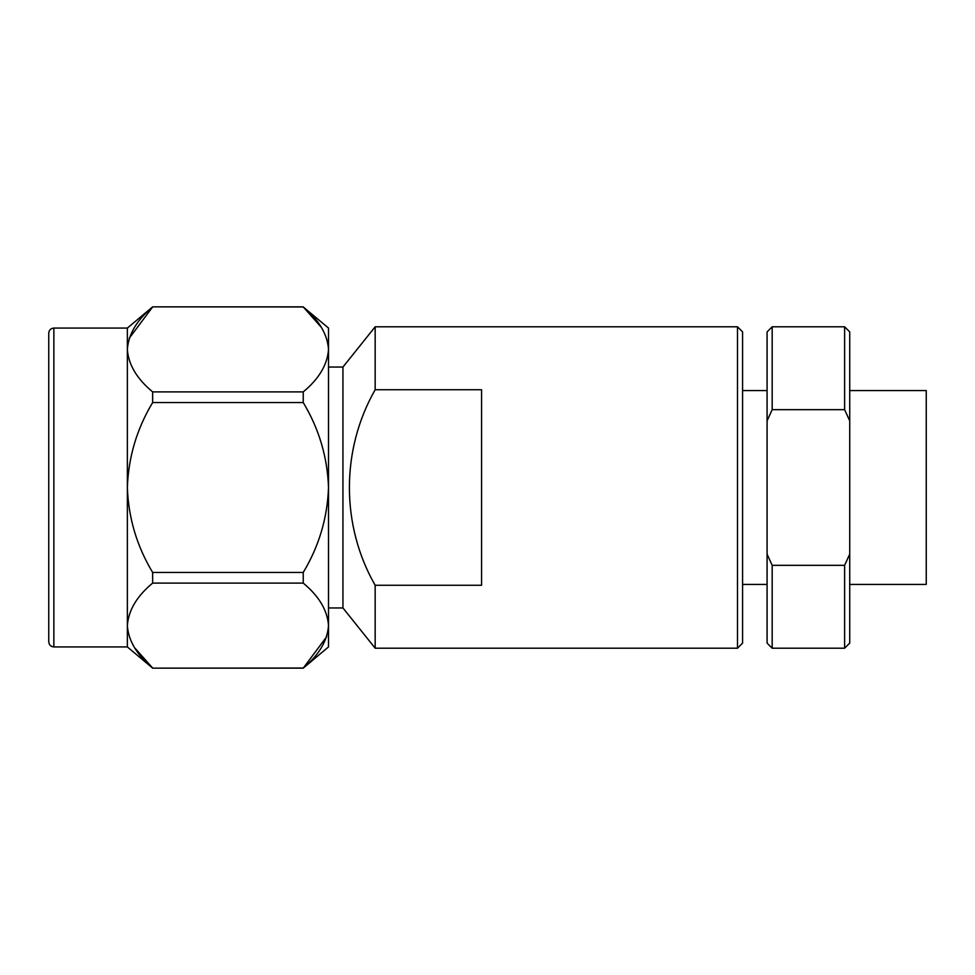 <?xml version="1.0" encoding="UTF-8"?>
<svg xmlns="http://www.w3.org/2000/svg" width="975" height="975" viewBox="0 0 975 975"><rect width="100%" height="100%" fill="white"/><g stroke="black" fill="none" stroke-linecap="round" stroke-linejoin="round"><path stroke-width="1.46" d="M844.618 409.671L844.618 326.796L772.176 326.796L772.176 409.671L767.081 420.834L767.081 554.166L772.176 565.329L844.618 565.329L849.725 554.166L849.725 420.834L844.618 409.671L772.176 409.671M326.662 636.736L303.237 668.143L328.514 646.925L328.514 328.075L303.237 306.954L321.409 327.417M772.176 565.329L772.176 648.204L767.081 643.098L767.081 554.166M767.081 420.834L767.081 331.902L772.176 326.796M737.49 326.796L742.584 331.902L742.584 643.098L737.49 648.204L737.49 326.796L375.168 326.796L375.168 389.732C340.714 449.987 340.921 525.647 375.168 585.268L481.565 585.268L481.565 389.732L375.168 389.732M737.49 648.204L375.168 648.204L375.168 585.268M375.168 648.204L342.944 607.949L342.944 367.051L375.168 326.796M849.725 584.427L926.25 584.427L926.25 390.573L849.725 390.573M849.725 554.166L849.725 643.098L844.618 648.204L844.618 565.329M844.618 326.796L849.725 331.902L849.725 420.834M303.237 572.435L303.237 583.099L152.648 583.099L152.648 572.435L303.237 572.435C319.008 546.256 327.429 517.944 328.514 487.5C327.429 457.056 319.008 428.744 303.237 402.565L152.648 402.565L152.648 391.901L303.237 391.901C318.983 378.848 327.417 364.699 328.514 349.428C327.442 334.23 319.02 320.068 303.237 306.954L152.648 306.857L127.359 328.075L53.857 328.075L53.857 646.925C50.785 646.657 49.079 644.95 48.75 641.83L48.75 333.17L48.75 641.83M152.648 583.099C136.89 596.152 128.468 610.301 127.359 625.572L127.359 646.925L152.648 668.143L303.237 668.046C318.983 654.993 327.417 640.843 328.514 625.572C327.442 610.362 319.02 596.212 303.237 583.099M303.237 391.901L303.237 402.565M134.477 647.583L152.648 668.046C136.866 654.932 128.432 640.77 127.359 625.572L127.359 328.075M129.224 338.264L152.648 306.954C136.89 320.007 128.468 334.157 127.359 349.428C128.432 364.638 136.866 378.788 152.648 391.901M152.648 402.565C136.878 428.744 128.444 457.056 127.359 487.5C128.444 517.944 136.878 546.256 152.648 572.435M767.081 390.573L742.584 390.573M767.081 584.427L742.584 584.427M342.944 367.051L328.514 367.051M342.944 607.949L328.514 607.949M844.618 648.204L772.176 648.204M127.359 646.925L53.857 646.925M303.237 668.143L152.648 668.143M303.237 306.857L152.648 306.857M53.857 328.075C50.785 328.343 49.079 330.05 48.75 333.17"/></g></svg>
